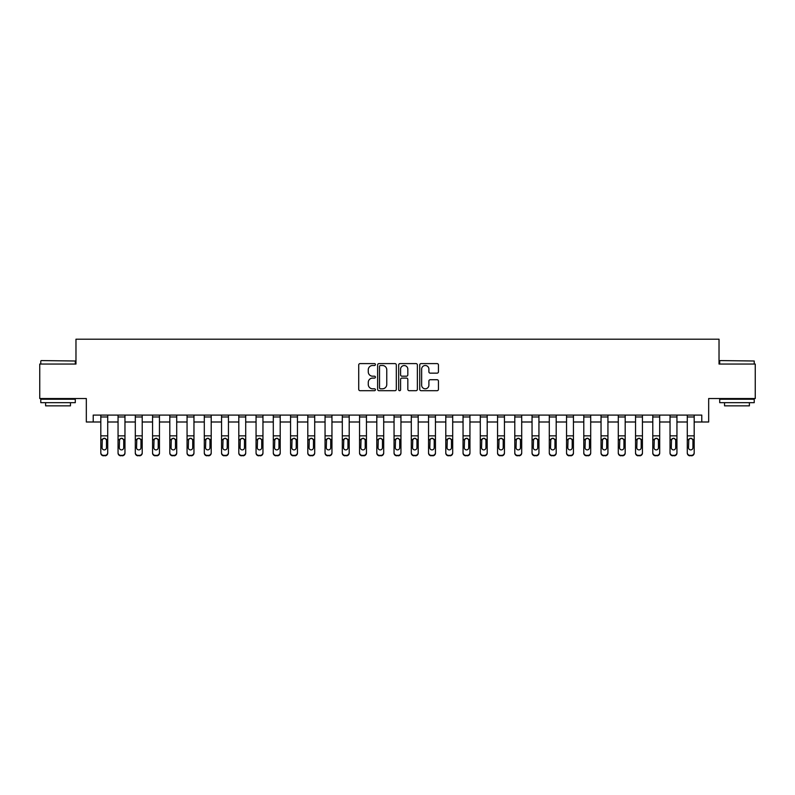 <?xml version="1.0" encoding="UTF-8"?>
<svg xmlns="http://www.w3.org/2000/svg" width="795" height="795" viewBox="0 0 795 795"><rect width="100%" height="100%" fill="white"/><g stroke="black" fill="none" stroke-linecap="round" stroke-linejoin="round"><path stroke-width="1.19" d="M375.419 364.547A0.944 0.944 0 0 0 374.475 363.603L360.085 363.603A1.352 1.352 0 0 0 358.724 364.955L358.724 389.341A1.352 1.352 0 0 0 360.085 390.693L374.475 390.693A0.944 0.944 0 0 0 375.419 389.739A0.944 0.944 0 0 0 374.475 388.795L372.607 388.795A4.333 4.333 0 0 1 368.274 384.462L368.274 382.425A4.333 4.333 0 0 1 372.607 378.092L374.475 378.092A0.944 0.944 0 0 0 375.419 377.148A0.944 0.944 0 0 0 374.475 376.194L372.607 376.194A4.333 4.333 0 0 1 368.274 371.861L368.274 369.834A4.333 4.333 0 0 1 372.607 365.501L374.475 365.501A0.944 0.944 0 0 0 375.419 364.547M437.081 373.153A1.352 1.352 0 0 0 438.442 371.792L438.442 364.955A1.352 1.352 0 0 0 437.081 363.603L421.102 363.603A1.352 1.352 0 0 0 419.75 364.955L419.75 389.341A1.352 1.352 0 0 0 421.102 390.693L437.081 390.693A1.352 1.352 0 0 0 438.442 389.341L438.442 381.073A1.352 1.352 0 0 0 437.081 379.722L430.244 379.722A1.352 1.352 0 0 0 428.893 381.073L428.893 385.168A3.627 3.627 0 0 1 425.265 388.795A3.627 3.627 0 0 1 421.648 385.168L421.648 369.118A3.627 3.627 0 0 1 425.265 365.501A3.627 3.627 0 0 1 428.893 369.118L428.893 371.792A1.352 1.352 0 0 0 430.244 373.153L437.081 373.153M93.224 421.996L93.224 415.089L701.776 415.089L701.776 421.996L708.673 421.996L708.673 398.534L755.25 398.534L755.25 364.04L719.028 364.04L719.028 339.197L75.972 339.197L75.972 364.04L39.75 364.04L39.75 398.534L86.327 398.534L86.327 421.996L100.816 421.996M396.317 364.955A1.352 1.352 0 0 0 394.956 363.603L378.977 363.603A1.352 1.352 0 0 0 377.625 364.955L377.625 389.341A1.352 1.352 0 0 0 378.977 390.693L394.956 390.693A1.352 1.352 0 0 0 396.317 389.341L396.317 364.955M400.044 363.603L416.024 363.603A1.352 1.352 0 0 1 417.375 364.955L417.375 389.341A1.352 1.352 0 0 1 416.024 390.693L409.187 390.693A1.352 1.352 0 0 1 407.825 389.341L407.825 379.444A1.352 1.352 0 0 0 406.474 378.092L401.932 378.092A1.352 1.352 0 0 0 400.581 379.444L400.581 389.739A0.944 0.944 0 0 1 399.637 390.693A0.944 0.944 0 0 1 398.683 389.739L398.683 364.955A1.352 1.352 0 0 1 400.044 363.603M107.713 421.996L118.058 421.996M124.964 421.996L135.309 421.996M142.216 421.996L152.561 421.996M159.457 421.996L169.812 421.996M176.709 421.996L187.064 421.996M193.96 421.996L204.305 421.996M211.212 421.996L221.557 421.996M228.453 421.996L238.808 421.996M245.705 421.996L256.06 421.996M262.956 421.996L273.301 421.996M280.208 421.996L290.553 421.996M297.449 421.996L307.804 421.996M314.701 421.996L325.056 421.996M331.952 421.996L342.307 421.996M349.204 421.996L359.549 421.996M366.455 421.996L376.8 421.996M383.697 421.996L394.052 421.996M400.948 421.996L411.303 421.996M418.2 421.996L428.545 421.996M435.451 421.996L445.796 421.996M452.693 421.996L463.048 421.996M469.944 421.996L480.299 421.996M487.196 421.996L497.551 421.996M504.447 421.996L514.792 421.996M521.699 421.996L532.044 421.996M538.94 421.996L549.295 421.996M556.192 421.996L566.547 421.996M573.443 421.996L583.788 421.996M590.695 421.996L601.04 421.996M607.937 421.996L618.291 421.996M625.188 421.996L635.543 421.996M642.44 421.996L652.784 421.996M659.691 421.996L670.036 421.996M676.943 421.996L687.287 421.996M694.184 421.996L701.776 421.996M380.467 365.501A0.944 0.944 0 0 0 379.523 366.445L379.523 387.851A0.944 0.944 0 0 0 380.467 388.795L382.435 388.795A4.333 4.333 0 0 0 386.767 384.462L386.767 369.834A4.333 4.333 0 0 0 382.435 365.501L380.467 365.501M407.825 369.188A3.627 3.627 0 0 0 404.208 365.561A3.627 3.627 0 0 0 400.581 369.188L400.581 374.842A1.352 1.352 0 0 0 401.932 376.194L406.474 376.194A1.352 1.352 0 0 0 407.825 374.842L407.825 369.188M100.816 415.089L100.816 452.633A2.763 2.743 -0 0 0 103.569 455.366L104.95 455.366A2.763 2.743 -0 0 0 107.713 452.633L107.713 453.061A2.763 2.743 180 0 1 104.95 455.803L104.95 455.366M107.713 439.854L107.713 453.061M106.47 447.704L106.47 440.44L106.47 447.704A2.206 2.186 180 0 1 104.264 449.891A2.206 2.186 180 0 0 106.47 447.704M102.058 448.132L102.058 447.704A2.206 2.186 180 0 0 104.264 449.891M103.112 438.542L102.058 440.261M105.417 438.542L104.264 438.214L106.222 439.416L106.47 440.44M107.713 415.089L107.713 452.633M103.569 455.366L104.95 455.803M103.569 455.803A2.763 2.743 180 0 1 100.816 453.061M100.816 439.416L102.297 439.416L102.058 447.704M102.297 439.416L104.264 438.214M118.058 439.854L118.058 452.633A2.763 2.743 -0 0 0 120.82 455.366L122.201 455.366A2.763 2.743 -0 0 0 124.964 452.633L124.964 453.061A2.763 2.743 180 0 1 122.201 455.803L122.201 455.366M123.722 447.704L123.722 440.44L123.722 447.704A2.206 2.186 180 0 1 121.516 449.891A2.206 2.186 180 0 0 123.722 447.704M119.3 448.132L119.3 447.704A2.206 2.186 180 0 0 121.516 449.891M120.363 438.542L119.3 440.261M122.668 438.542L121.516 438.214L123.473 439.416L123.722 440.44M135.309 439.854L135.309 452.633A2.763 2.743 -0 0 0 138.072 455.366L139.453 455.366A2.763 2.743 -0 0 0 142.216 452.633L142.216 453.061A2.763 2.743 180 0 1 139.453 455.803L139.453 455.366M140.973 447.704L140.973 440.44L140.973 447.704A2.206 2.186 180 0 1 138.757 449.891A2.206 2.186 180 0 0 140.973 447.704M136.551 448.132L136.551 447.704A2.206 2.186 180 0 0 138.757 449.891M137.605 438.542L136.551 440.261M139.91 438.542L138.757 438.214L140.725 439.416L140.973 440.44M152.561 439.854L152.561 452.633A2.763 2.743 -0 0 0 155.323 455.366L156.704 455.366A2.763 2.743 -0 0 0 159.457 452.633L159.457 453.061A2.763 2.743 180 0 1 156.704 455.803L156.704 455.366M158.215 447.704L158.215 440.44L158.215 447.704A2.206 2.186 180 0 1 156.009 449.891A2.206 2.186 180 0 0 158.215 447.704M153.803 448.132L153.803 447.704A2.206 2.186 180 0 0 156.009 449.891M154.856 438.542L153.803 440.261M157.162 438.542L156.009 438.214L157.976 439.416L158.215 440.44M124.964 415.089L124.964 452.633M118.058 415.089L118.058 452.633M120.82 455.366L122.201 455.803M120.82 455.803A2.763 2.743 180 0 1 118.058 453.061M118.058 439.416L119.548 439.416L119.3 447.704M119.548 439.416L121.516 438.214M142.216 415.089L142.216 452.633M135.309 415.089L135.309 452.633M138.072 455.366L139.453 455.803M138.072 455.803A2.763 2.743 180 0 1 135.309 453.061M135.309 439.416L136.8 439.416L136.551 447.704M136.8 439.416L138.757 438.214M159.457 415.089L159.457 452.633M152.561 415.089L152.561 452.633M155.323 455.366L156.704 455.803M155.323 455.803A2.763 2.743 180 0 1 152.561 453.061M152.561 439.416L154.051 439.416L153.803 447.704M154.051 439.416L156.009 438.214M169.812 439.854L169.812 452.633A2.763 2.743 -0 0 0 172.565 455.366L173.946 455.366A2.763 2.743 -0 0 0 176.709 452.633L176.709 453.061A2.763 2.743 180 0 1 173.946 455.803L173.946 455.366M175.466 447.704L175.466 440.44L175.466 447.704A2.206 2.186 180 0 1 173.26 449.891A2.206 2.186 180 0 0 175.466 447.704M171.054 448.132L171.054 447.704A2.206 2.186 180 0 0 173.26 449.891M172.108 438.542L171.054 440.261M174.413 438.542L173.26 438.214L175.218 439.416L175.466 440.44M176.709 415.089L176.709 452.633M169.812 415.089L169.812 452.633M172.565 455.366L173.946 455.803M172.565 455.803A2.763 2.743 180 0 1 169.812 453.061M169.812 439.416L171.293 439.416L171.054 447.704M171.293 439.416L173.26 438.214M41.201 360.582L75.287 361L41.201 360.582M58.035 402.677L40.783 402.677L40.783 399.229L75.287 399.229L75.287 402.677L58.035 402.677M70.457 402.677L70.457 405.847L45.613 405.847L45.613 402.677M720.131 360.582L754.216 361L720.131 360.582M736.965 402.677L719.714 402.677L719.714 399.229L754.216 399.229L754.216 402.677L736.965 402.677M749.387 402.677L749.387 405.847L724.543 405.847L724.543 402.677M187.064 439.854L187.064 452.633A2.763 2.743 -0 0 0 189.816 455.366L191.198 455.366A2.763 2.743 -0 0 0 193.96 452.633L193.96 453.061A2.763 2.743 180 0 1 191.198 455.803L191.198 455.366M192.718 447.704L192.718 440.44L192.718 447.704A2.206 2.186 180 0 1 190.512 449.891A2.206 2.186 180 0 0 192.718 447.704M188.306 448.132L188.306 447.704A2.206 2.186 180 0 0 190.512 449.891M189.359 438.542L188.306 440.261M191.665 438.542L190.512 438.214L192.47 439.416L192.718 440.44M204.305 439.854L204.305 452.633A2.763 2.743 -0 0 0 207.068 455.366L208.449 455.366A2.763 2.743 -0 0 0 211.212 452.633L211.212 453.061A2.763 2.743 180 0 1 208.449 455.803L208.449 455.366M209.969 447.704L209.969 440.44L209.969 447.704A2.206 2.186 180 0 1 207.753 449.891A2.206 2.186 180 0 0 209.969 447.704M205.547 448.132L205.547 447.704A2.206 2.186 180 0 0 207.753 449.891M206.611 438.542L205.547 440.261M208.906 438.542L207.753 438.214L209.721 439.416L209.969 440.44M221.557 439.854L221.557 452.633A2.763 2.743 -0 0 0 224.319 455.366L225.701 455.366A2.763 2.743 -0 0 0 228.453 452.633L228.453 453.061A2.763 2.743 180 0 1 225.701 455.803L225.701 455.366M227.211 447.704L227.211 440.44L227.211 447.704A2.206 2.186 180 0 1 225.005 449.891A2.206 2.186 180 0 0 227.211 447.704M222.799 448.132L222.799 447.704A2.206 2.186 180 0 0 225.005 449.891M223.852 438.542L222.799 440.261M226.158 438.542L225.005 438.214L226.972 439.416L227.211 440.44M238.808 439.854L238.808 452.633A2.763 2.743 -0 0 0 241.571 455.366L242.942 455.366A2.763 2.743 -0 0 0 245.705 452.633L245.705 453.061A2.763 2.743 180 0 1 242.942 455.803L242.942 455.366M244.463 447.704L244.463 440.44L244.463 447.704A2.206 2.186 180 0 1 242.256 449.891A2.206 2.186 180 0 0 244.463 447.704M240.05 448.132L240.05 447.704A2.206 2.186 180 0 0 242.256 449.891M241.104 438.542L240.05 440.261M243.409 438.542L242.256 438.214L244.224 439.416L244.463 440.44M256.06 439.854L256.06 452.633A2.763 2.743 -0 0 0 258.812 455.366L260.194 455.366A2.763 2.743 -0 0 0 262.956 452.633L262.956 453.061A2.763 2.743 180 0 1 260.194 455.803L260.194 455.366M261.714 447.704L261.714 440.44L261.714 447.704A2.206 2.186 180 0 1 259.508 449.891A2.206 2.186 180 0 0 261.714 447.704M257.302 448.132L257.302 447.704A2.206 2.186 180 0 0 259.508 449.891M258.355 438.542L257.302 440.261M260.661 438.542L259.508 438.214L261.466 439.416L261.714 440.44M193.96 415.089L193.96 452.633M187.064 415.089L187.064 452.633M189.816 455.366L191.198 455.803M189.816 455.803A2.763 2.743 180 0 1 187.064 453.061M187.064 439.416L188.544 439.416L188.306 447.704M188.544 439.416L190.512 438.214M211.212 415.089L211.212 452.633M204.305 415.089L204.305 452.633M207.068 455.366L208.449 455.803M207.068 455.803A2.763 2.743 180 0 1 204.305 453.061M204.305 439.416L205.796 439.416L205.547 447.704M205.796 439.416L207.753 438.214M228.453 415.089L228.453 452.633M221.557 415.089L221.557 452.633M224.319 455.366L225.701 455.803M224.319 455.803A2.763 2.743 180 0 1 221.557 453.061M221.557 439.416L223.047 439.416L222.799 447.704M223.047 439.416L225.005 438.214M245.705 415.089L245.705 452.633M238.808 415.089L238.808 452.633M241.571 455.366L242.942 455.803M241.571 455.803A2.763 2.743 180 0 1 238.808 453.061M238.808 439.416L240.289 439.416L240.05 447.704M240.289 439.416L242.256 438.214M262.956 415.089L262.956 452.633M256.06 415.089L256.06 452.633M258.812 455.366L260.194 455.803M258.812 455.803A2.763 2.743 180 0 1 256.06 453.061M256.06 439.416L257.54 439.416L257.302 447.704M257.54 439.416L259.508 438.214M273.301 439.854L273.301 452.633A2.763 2.743 -0 0 0 276.064 455.366L277.445 455.366A2.763 2.743 -0 0 0 280.208 452.633L280.208 453.061A2.763 2.743 180 0 1 277.445 455.803L277.445 455.366M278.966 447.704L278.966 440.44L278.966 447.704A2.206 2.186 180 0 1 276.759 449.891A2.206 2.186 180 0 0 278.966 447.704M274.543 448.132L274.543 447.704A2.206 2.186 180 0 0 276.759 449.891M275.607 438.542L274.543 440.261M277.902 438.542L276.759 438.214L278.717 439.416L278.966 440.44M280.208 415.089L280.208 452.633M273.301 415.089L273.301 452.633M276.064 455.366L277.445 455.803M276.064 455.803A2.763 2.743 180 0 1 273.301 453.061M273.301 439.416L274.792 439.416L274.543 447.704M274.792 439.416L276.759 438.214M290.553 439.854L290.553 452.633A2.763 2.743 -0 0 0 293.315 455.366L294.697 455.366A2.763 2.743 -0 0 0 297.449 452.633L297.449 453.061A2.763 2.743 180 0 1 294.697 455.803L294.697 455.366M296.217 447.704L296.217 440.44L296.217 447.704A2.206 2.186 180 0 1 294.001 449.891A2.206 2.186 180 0 0 296.217 447.704M291.795 448.132L291.795 447.704A2.206 2.186 180 0 0 294.001 449.891M292.848 438.542L291.795 440.261M295.154 438.542L294.001 438.214L295.969 439.416L296.217 440.44M297.449 415.089L297.449 452.633M290.553 415.089L290.553 452.633M293.315 455.366L294.697 455.803M293.315 455.803A2.763 2.743 180 0 1 290.553 453.061M290.553 439.416L292.043 439.416L291.795 447.704M292.043 439.416L294.001 438.214M307.804 439.854L307.804 452.633A2.763 2.743 -0 0 0 310.567 455.366L311.948 455.366A2.763 2.743 -0 0 0 314.701 452.633L314.701 453.061A2.763 2.743 180 0 1 311.948 455.803L311.948 455.366M313.459 447.704L313.459 440.44L313.459 447.704A2.206 2.186 180 0 1 311.252 449.891A2.206 2.186 180 0 0 313.459 447.704M309.046 448.132L309.046 447.704A2.206 2.186 180 0 0 311.252 449.891M310.1 438.542L309.046 440.261M312.405 438.542L311.252 438.214L313.22 439.416L313.459 440.44M314.701 415.089L314.701 452.633M307.804 415.089L307.804 452.633M310.567 455.366L311.948 455.803M310.567 455.803A2.763 2.743 180 0 1 307.804 453.061M307.804 439.416L309.295 439.416L309.046 447.704M309.295 439.416L311.252 438.214M325.056 439.854L325.056 452.633A2.763 2.743 -0 0 0 327.808 455.366L329.19 455.366A2.763 2.743 -0 0 0 331.952 452.633L331.952 453.061A2.763 2.743 180 0 1 329.19 455.803L329.19 455.366M330.71 447.704L330.71 440.44L330.71 447.704A2.206 2.186 180 0 1 328.504 449.891A2.206 2.186 180 0 0 330.71 447.704M326.298 448.132L326.298 447.704A2.206 2.186 180 0 0 328.504 449.891M327.351 438.542L326.298 440.261M329.657 438.542L328.504 438.214L330.462 439.416L330.71 440.44M331.952 415.089L331.952 452.633M325.056 415.089L325.056 452.633M327.808 455.366L329.19 455.803M327.808 455.803A2.763 2.743 180 0 1 325.056 453.061M325.056 439.416L326.536 439.416L326.298 447.704M326.536 439.416L328.504 438.214M342.307 439.854L342.307 452.633A2.763 2.743 -0 0 0 345.06 455.366L346.441 455.366A2.763 2.743 -0 0 0 349.204 452.633L349.204 453.061A2.763 2.743 180 0 1 346.441 455.803L346.441 455.366M347.962 447.704L347.962 440.44L347.962 447.704A2.206 2.186 180 0 1 345.755 449.891A2.206 2.186 180 0 0 347.962 447.704M343.539 448.132L343.539 447.704A2.206 2.186 180 0 0 345.755 449.891M344.603 438.542L343.539 440.261M346.908 438.542L345.755 438.214L347.713 439.416L347.962 440.44M349.204 415.089L349.204 452.633M342.307 415.089L342.307 452.633M345.06 455.366L346.441 455.803M345.06 455.803A2.763 2.743 180 0 1 342.307 453.061M342.307 439.416L343.788 439.416L343.539 447.704M343.788 439.416L345.755 438.214M359.549 439.854L359.549 452.633A2.763 2.743 -0 0 0 362.311 455.366L363.693 455.366A2.763 2.743 -0 0 0 366.455 452.633L366.455 453.061A2.763 2.743 180 0 1 363.693 455.803L363.693 455.366M365.213 447.704L365.213 440.44L365.213 447.704A2.206 2.186 180 0 1 362.997 449.891A2.206 2.186 180 0 0 365.213 447.704M360.791 448.132L360.791 447.704A2.206 2.186 180 0 0 362.997 449.891M361.854 438.542L360.791 440.261M364.15 438.542L362.997 438.214L364.965 439.416L365.213 440.44M366.455 415.089L366.455 452.633M359.549 415.089L359.549 452.633M362.311 455.366L363.693 455.803M362.311 455.803A2.763 2.743 180 0 1 359.549 453.061M359.549 439.416L361.039 439.416L360.791 447.704M361.039 439.416L362.997 438.214M376.8 439.854L376.8 452.633A2.763 2.743 -0 0 0 379.563 455.366L380.944 455.366A2.763 2.743 -0 0 0 383.697 452.633L383.697 453.061A2.763 2.743 180 0 1 380.944 455.803L380.944 455.366M382.455 447.704L382.455 440.44L382.455 447.704A2.206 2.186 180 0 1 380.248 449.891A2.206 2.186 180 0 0 382.455 447.704M378.042 448.132L378.042 447.704A2.206 2.186 180 0 0 380.248 449.891M379.096 438.542L378.042 440.261M381.401 438.542L380.248 438.214L382.216 439.416L382.455 440.44M394.052 439.854L394.052 452.633A2.763 2.743 -0 0 0 396.814 455.366L398.186 455.366A2.763 2.743 -0 0 0 400.948 452.633L400.948 453.061A2.763 2.743 180 0 1 398.186 455.803L398.186 455.366M399.706 447.704L399.706 440.44L399.706 447.704A2.206 2.186 180 0 1 397.5 449.891A2.206 2.186 180 0 0 399.706 447.704M395.294 448.132L395.294 447.704A2.206 2.186 180 0 0 397.5 449.891M396.347 438.542L395.294 440.261M398.653 438.542L397.5 438.214L399.468 439.416L399.706 440.44M411.303 439.854L411.303 452.633A2.763 2.743 -0 0 0 414.056 455.366L415.437 455.366A2.763 2.743 -0 0 0 418.2 452.633L418.2 453.061A2.763 2.743 180 0 1 415.437 455.803L415.437 455.366M416.958 447.704L416.958 440.44L416.958 447.704A2.206 2.186 180 0 1 414.752 449.891A2.206 2.186 180 0 0 416.958 447.704M412.545 448.132L412.545 447.704A2.206 2.186 180 0 0 414.752 449.891M413.599 438.542L412.545 440.261M415.904 438.542L414.752 438.214L416.709 439.416L416.958 440.44M428.545 439.854L428.545 452.633A2.763 2.743 -0 0 0 431.307 455.366L432.689 455.366A2.763 2.743 -0 0 0 435.451 452.633L435.451 453.061A2.763 2.743 180 0 1 432.689 455.803L432.689 455.366M434.209 447.704L434.209 440.44L434.209 447.704A2.206 2.186 180 0 1 432.003 449.891A2.206 2.186 180 0 0 434.209 447.704M429.787 448.132L429.787 447.704A2.206 2.186 180 0 0 432.003 449.891M430.85 438.542L429.787 440.261M433.146 438.542L432.003 438.214L433.961 439.416L434.209 440.44M445.796 439.854L445.796 452.633A2.763 2.743 -0 0 0 448.559 455.366L449.94 455.366A2.763 2.743 -0 0 0 452.693 452.633L452.693 453.061A2.763 2.743 180 0 1 449.94 455.803L449.94 455.366M451.461 447.704L451.461 440.44L451.461 447.704A2.206 2.186 180 0 1 449.245 449.891A2.206 2.186 180 0 0 451.461 447.704M447.038 448.132L447.038 447.704A2.206 2.186 180 0 0 449.245 449.891M448.092 438.542L447.038 440.261M450.397 438.542L449.245 438.214L451.212 439.416L451.461 440.44M463.048 439.854L463.048 452.633A2.763 2.743 -0 0 0 465.81 455.366L467.192 455.366A2.763 2.743 -0 0 0 469.944 452.633L469.944 453.061A2.763 2.743 180 0 1 467.192 455.803L467.192 455.366M468.702 447.704L468.702 440.44L468.702 447.704A2.206 2.186 180 0 1 466.496 449.891A2.206 2.186 180 0 0 468.702 447.704M464.29 448.132L464.29 447.704A2.206 2.186 180 0 0 466.496 449.891M465.343 438.542L464.29 440.261M467.649 438.542L466.496 438.214L468.464 439.416L468.702 440.44M480.299 439.854L480.299 452.633A2.763 2.743 -0 0 0 483.052 455.366L484.433 455.366A2.763 2.743 -0 0 0 487.196 452.633L487.196 453.061A2.763 2.743 180 0 1 484.433 455.803L484.433 455.366M485.954 447.704L485.954 440.44L485.954 447.704A2.206 2.186 180 0 1 483.748 449.891A2.206 2.186 180 0 0 485.954 447.704M481.541 448.132L481.541 447.704A2.206 2.186 180 0 0 483.748 449.891M482.595 438.542L481.541 440.261M484.9 438.542L483.748 438.214L485.705 439.416L485.954 440.44M497.551 439.854L497.551 452.633A2.763 2.743 -0 0 0 500.303 455.366L501.685 455.366A2.763 2.743 -0 0 0 504.447 452.633L504.447 453.061A2.763 2.743 180 0 1 501.685 455.803L501.685 455.366M503.205 447.704L503.205 440.44L503.205 447.704A2.206 2.186 180 0 1 500.999 449.891A2.206 2.186 180 0 0 503.205 447.704M498.783 448.132L498.783 447.704A2.206 2.186 180 0 0 500.999 449.891M499.846 438.542L498.783 440.261M502.152 438.542L500.999 438.214L502.957 439.416L503.205 440.44M514.792 439.854L514.792 452.633A2.763 2.743 -0 0 0 517.555 455.366L518.936 455.366A2.763 2.743 -0 0 0 521.699 452.633L521.699 453.061A2.763 2.743 180 0 1 518.936 455.803L518.936 455.366M520.457 447.704L520.457 440.44L520.457 447.704A2.206 2.186 180 0 1 518.241 449.891A2.206 2.186 180 0 0 520.457 447.704M516.034 448.132L516.034 447.704A2.206 2.186 180 0 0 518.241 449.891M517.098 438.542L516.034 440.261M519.393 438.542L518.241 438.214L520.208 439.416L520.457 440.44M532.044 439.854L532.044 452.633A2.763 2.743 -0 0 0 534.806 455.366L536.188 455.366A2.763 2.743 -0 0 0 538.94 452.633L538.94 453.061A2.763 2.743 180 0 1 536.188 455.803L536.188 455.366M537.698 447.704L537.698 440.44L537.698 447.704A2.206 2.186 180 0 1 535.492 449.891A2.206 2.186 180 0 0 537.698 447.704M533.286 448.132L533.286 447.704A2.206 2.186 180 0 0 535.492 449.891M534.339 438.542L533.286 440.261M536.645 438.542L535.492 438.214L537.46 439.416L537.698 440.44M549.295 439.854L549.295 452.633A2.763 2.743 -0 0 0 552.058 455.366L553.429 455.366A2.763 2.743 -0 0 0 556.192 452.633L556.192 453.061A2.763 2.743 180 0 1 553.429 455.803L553.429 455.366M554.95 447.704L554.95 440.44L554.95 447.704A2.206 2.186 180 0 1 552.744 449.891A2.206 2.186 180 0 0 554.95 447.704M550.538 448.132L550.538 447.704A2.206 2.186 180 0 0 552.744 449.891M551.591 438.542L550.538 440.261M553.896 438.542L552.744 438.214L554.711 439.416L554.95 440.44M566.547 439.854L566.547 452.633A2.763 2.743 -0 0 0 569.299 455.366L570.681 455.366A2.763 2.743 -0 0 0 573.443 452.633L573.443 453.061A2.763 2.743 180 0 1 570.681 455.803L570.681 455.366M572.201 447.704L572.201 440.44L572.201 447.704A2.206 2.186 180 0 1 569.995 449.891A2.206 2.186 180 0 0 572.201 447.704M567.789 448.132L567.789 447.704A2.206 2.186 180 0 0 569.995 449.891M568.842 438.542L567.789 440.261M571.148 438.542L569.995 438.214L571.953 439.416L572.201 440.44M583.788 439.854L583.788 452.633A2.763 2.743 -0 0 0 586.551 455.366L587.932 455.366A2.763 2.743 -0 0 0 590.695 452.633L590.695 453.061A2.763 2.743 180 0 1 587.932 455.803L587.932 455.366M589.453 447.704L589.453 440.44L589.453 447.704A2.206 2.186 180 0 1 587.247 449.891A2.206 2.186 180 0 0 589.453 447.704M585.031 448.132L585.031 447.704A2.206 2.186 180 0 0 587.247 449.891M586.094 438.542L585.031 440.261M588.389 438.542L587.247 438.214L589.204 439.416L589.453 440.44M601.04 439.854L601.04 452.633A2.763 2.743 -0 0 0 603.803 455.366L605.184 455.366A2.763 2.743 -0 0 0 607.937 452.633L607.937 453.061A2.763 2.743 180 0 1 605.184 455.803L605.184 455.366M606.694 447.704L606.694 440.44L606.694 447.704A2.206 2.186 180 0 1 604.488 449.891A2.206 2.186 180 0 0 606.694 447.704M602.282 448.132L602.282 447.704A2.206 2.186 180 0 0 604.488 449.891M603.335 438.542L602.282 440.261M605.641 438.542L604.488 438.214L606.456 439.416L606.694 440.44M618.291 439.854L618.291 452.633A2.763 2.743 -0 0 0 621.054 455.366L622.435 455.366A2.763 2.743 -0 0 0 625.188 452.633L625.188 453.061A2.763 2.743 180 0 1 622.435 455.803L622.435 455.366M623.946 447.704L623.946 440.44L623.946 447.704A2.206 2.186 180 0 1 621.74 449.891A2.206 2.186 180 0 0 623.946 447.704M619.534 448.132L619.534 447.704A2.206 2.186 180 0 0 621.74 449.891M620.587 438.542L619.534 440.261M622.892 438.542L621.74 438.214L623.707 439.416L623.946 440.44M635.543 439.854L635.543 452.633A2.763 2.743 -0 0 0 638.296 455.366L639.677 455.366A2.763 2.743 -0 0 0 642.44 452.633L642.44 453.061A2.763 2.743 180 0 1 639.677 455.803L639.677 455.366M641.197 447.704L641.197 440.44L641.197 447.704A2.206 2.186 180 0 1 638.991 449.891A2.206 2.186 180 0 0 641.197 447.704M636.785 448.132L636.785 447.704A2.206 2.186 180 0 0 638.991 449.891M637.838 438.542L636.785 440.261M640.144 438.542L638.991 438.214L640.949 439.416L641.197 440.44M652.784 439.854L652.784 452.633A2.763 2.743 -0 0 0 655.547 455.366L656.928 455.366A2.763 2.743 -0 0 0 659.691 452.633L659.691 453.061A2.763 2.743 180 0 1 656.928 455.803L656.928 455.366M658.449 447.704L658.449 440.44L658.449 447.704A2.206 2.186 180 0 1 656.243 449.891A2.206 2.186 180 0 0 658.449 447.704M654.027 448.132L654.027 447.704A2.206 2.186 180 0 0 656.243 449.891M655.09 438.542L654.027 440.261M657.395 438.542L656.243 438.214L658.2 439.416L658.449 440.44M670.036 439.854L670.036 452.633A2.763 2.743 -0 0 0 672.799 455.366L674.18 455.366A2.763 2.743 -0 0 0 676.943 452.633L676.943 453.061A2.763 2.743 180 0 1 674.18 455.803L674.18 455.366M675.7 447.704L675.7 440.44L675.7 447.704A2.206 2.186 180 0 1 673.484 449.891A2.206 2.186 180 0 0 675.7 447.704M671.278 448.132L671.278 447.704A2.206 2.186 180 0 0 673.484 449.891M672.332 438.542L671.278 440.261M674.637 438.542L673.484 438.214L675.452 439.416L675.7 440.44M383.697 415.089L383.697 452.633M376.8 415.089L376.8 452.633M379.563 455.366L380.944 455.803M379.563 455.803A2.763 2.743 180 0 1 376.8 453.061M376.8 439.416L378.291 439.416L378.042 447.704M378.291 439.416L380.248 438.214M400.948 415.089L400.948 452.633M394.052 415.089L394.052 452.633M396.814 455.366L398.186 455.803M396.814 455.803A2.763 2.743 180 0 1 394.052 453.061M394.052 439.416L395.532 439.416L395.294 447.704M395.532 439.416L397.5 438.214M418.2 415.089L418.2 452.633M411.303 415.089L411.303 452.633M414.056 455.366L415.437 455.803M414.056 455.803A2.763 2.743 180 0 1 411.303 453.061M411.303 439.416L412.784 439.416L412.545 447.704M412.784 439.416L414.752 438.214M435.451 415.089L435.451 452.633M428.545 415.089L428.545 452.633M431.307 455.366L432.689 455.803M431.307 455.803A2.763 2.743 180 0 1 428.545 453.061M428.545 439.416L430.035 439.416L429.787 447.704M430.035 439.416L432.003 438.214M452.693 415.089L452.693 452.633M445.796 415.089L445.796 452.633M448.559 455.366L449.94 455.803M448.559 455.803A2.763 2.743 180 0 1 445.796 453.061M445.796 439.416L447.287 439.416L447.038 447.704M447.287 439.416L449.245 438.214M469.944 415.089L469.944 452.633M463.048 415.089L463.048 452.633M465.81 455.366L467.192 455.803M465.81 455.803A2.763 2.743 180 0 1 463.048 453.061M463.048 439.416L464.538 439.416L464.29 447.704M464.538 439.416L466.496 438.214M487.196 415.089L487.196 452.633M480.299 415.089L480.299 452.633M483.052 455.366L484.433 455.803M483.052 455.803A2.763 2.743 180 0 1 480.299 453.061M480.299 439.416L481.78 439.416L481.541 447.704M481.78 439.416L483.748 438.214M504.447 415.089L504.447 452.633M497.551 415.089L497.551 452.633M500.303 455.366L501.685 455.803M500.303 455.803A2.763 2.743 180 0 1 497.551 453.061M497.551 439.416L499.031 439.416L498.783 447.704M499.031 439.416L500.999 438.214M521.699 415.089L521.699 452.633M514.792 415.089L514.792 452.633M517.555 455.366L518.936 455.803M517.555 455.803A2.763 2.743 180 0 1 514.792 453.061M514.792 439.416L516.283 439.416L516.034 447.704M516.283 439.416L518.241 438.214M538.94 415.089L538.94 452.633M532.044 415.089L532.044 452.633M534.806 455.366L536.188 455.803M534.806 455.803A2.763 2.743 180 0 1 532.044 453.061M532.044 439.416L533.534 439.416L533.286 447.704M533.534 439.416L535.492 438.214M556.192 415.089L556.192 452.633M549.295 415.089L549.295 452.633M552.058 455.366L553.429 455.803M552.058 455.803A2.763 2.743 180 0 1 549.295 453.061M549.295 439.416L550.776 439.416L550.538 447.704M550.776 439.416L552.744 438.214M573.443 415.089L573.443 452.633M566.547 415.089L566.547 452.633M569.299 455.366L570.681 455.803M569.299 455.803A2.763 2.743 180 0 1 566.547 453.061M566.547 439.416L568.028 439.416L567.789 447.704M568.028 439.416L569.995 438.214M590.695 415.089L590.695 452.633M583.788 415.089L583.788 452.633M586.551 455.366L587.932 455.803M586.551 455.803A2.763 2.743 180 0 1 583.788 453.061M583.788 439.416L585.279 439.416L585.031 447.704M585.279 439.416L587.247 438.214M607.937 415.089L607.937 452.633M601.04 415.089L601.04 452.633M603.803 455.366L605.184 455.803M603.803 455.803A2.763 2.743 180 0 1 601.04 453.061M601.04 439.416L602.531 439.416L602.282 447.704M602.531 439.416L604.488 438.214M625.188 415.089L625.188 452.633M618.291 415.089L618.291 452.633M621.054 455.366L622.435 455.803M621.054 455.803A2.763 2.743 180 0 1 618.291 453.061M618.291 439.416L619.782 439.416L619.534 447.704M619.782 439.416L621.74 438.214M642.44 415.089L642.44 452.633M635.543 415.089L635.543 452.633M638.296 455.366L639.677 455.803M638.296 455.803A2.763 2.743 180 0 1 635.543 453.061M635.543 439.416L637.024 439.416L636.785 447.704M637.024 439.416L638.991 438.214M659.691 415.089L659.691 452.633M652.784 415.089L652.784 452.633M655.547 455.366L656.928 455.803M655.547 455.803A2.763 2.743 180 0 1 652.784 453.061M652.784 439.416L654.275 439.416L654.027 447.704M654.275 439.416L656.243 438.214M676.943 415.089L676.943 452.633M670.036 415.089L670.036 452.633M672.799 455.366L674.18 455.803M672.799 455.803A2.763 2.743 180 0 1 670.036 453.061M670.036 439.416L671.527 439.416L671.278 447.704M671.527 439.416L673.484 438.214M687.287 439.854L687.287 452.633A2.763 2.743 -0 0 0 690.05 455.366L691.431 455.366A2.763 2.743 -0 0 0 694.184 452.633L694.184 453.061A2.763 2.743 180 0 1 691.431 455.803L691.431 455.366M692.942 447.704L692.942 440.44L692.942 447.704A2.206 2.186 180 0 1 690.736 449.891A2.206 2.186 180 0 0 692.942 447.704M688.53 448.132L688.53 447.704A2.206 2.186 180 0 0 690.736 449.891M689.583 438.542L688.53 440.261M691.889 438.542L690.736 438.214L692.703 439.416L692.942 440.44M694.184 415.089L694.184 452.633M687.287 415.089L687.287 452.633M690.05 455.366L691.431 455.803M690.05 455.803A2.763 2.743 180 0 1 687.287 453.061M687.287 439.416L688.778 439.416L688.53 447.704M688.778 439.416L690.736 438.214M106.222 439.416L107.713 439.416M100.816 435.849L107.713 435.849M100.816 416.987L107.713 416.987M123.473 439.416L124.964 439.416M118.058 435.849L124.964 435.849M118.058 416.987L124.964 416.987M140.725 439.416L142.216 439.416M135.309 435.849L142.216 435.849M135.309 416.987L142.216 416.987M157.976 439.416L159.457 439.416M152.561 435.849L159.457 435.849M152.561 416.987L159.457 416.987M175.218 439.416L176.709 439.416M169.812 435.849L176.709 435.849M169.812 416.987L176.709 416.987M192.47 439.416L193.96 439.416M187.064 435.849L193.96 435.849M187.064 416.987L193.96 416.987M209.721 439.416L211.212 439.416M204.305 435.849L211.212 435.849M204.305 416.987L211.212 416.987M226.972 439.416L228.453 439.416M221.557 435.849L228.453 435.849M221.557 416.987L228.453 416.987M244.224 439.416L245.705 439.416M238.808 435.849L245.705 435.849M238.808 416.987L245.705 416.987M261.466 439.416L262.956 439.416M256.06 435.849L262.956 435.849M256.06 416.987L262.956 416.987M278.717 439.416L280.208 439.416M273.301 435.849L280.208 435.849M273.301 416.987L280.208 416.987M295.969 439.416L297.449 439.416M290.553 435.849L297.449 435.849M290.553 416.987L297.449 416.987M313.22 439.416L314.701 439.416M307.804 435.849L314.701 435.849M307.804 416.987L314.701 416.987M330.462 439.416L331.952 439.416M325.056 435.849L331.952 435.849M325.056 416.987L331.952 416.987M347.713 439.416L349.204 439.416M342.307 435.849L349.204 435.849M342.307 416.987L349.204 416.987M364.965 439.416L366.455 439.416M359.549 435.849L366.455 435.849M359.549 416.987L366.455 416.987M382.216 439.416L383.697 439.416M376.8 435.849L383.697 435.849M376.8 416.987L383.697 416.987M399.468 439.416L400.948 439.416M394.052 435.849L400.948 435.849M394.052 416.987L400.948 416.987M416.709 439.416L418.2 439.416M411.303 435.849L418.2 435.849M411.303 416.987L418.2 416.987M433.961 439.416L435.451 439.416M428.545 435.849L435.451 435.849M428.545 416.987L435.451 416.987M451.212 439.416L452.693 439.416M445.796 435.849L452.693 435.849M445.796 416.987L452.693 416.987M468.464 439.416L469.944 439.416M463.048 435.849L469.944 435.849M463.048 416.987L469.944 416.987M485.705 439.416L487.196 439.416M480.299 435.849L487.196 435.849M480.299 416.987L487.196 416.987M502.957 439.416L504.447 439.416M497.551 435.849L504.447 435.849M497.551 416.987L504.447 416.987M520.208 439.416L521.699 439.416M514.792 435.849L521.699 435.849M514.792 416.987L521.699 416.987M537.46 439.416L538.94 439.416M532.044 435.849L538.94 435.849M532.044 416.987L538.94 416.987M554.711 439.416L556.192 439.416M549.295 435.849L556.192 435.849M549.295 416.987L556.192 416.987M571.953 439.416L573.443 439.416M566.547 435.849L573.443 435.849M566.547 416.987L573.443 416.987M589.204 439.416L590.695 439.416M583.788 435.849L590.695 435.849M583.788 416.987L590.695 416.987M606.456 439.416L607.937 439.416M601.04 435.849L607.937 435.849M601.04 416.987L607.937 416.987M623.707 439.416L625.188 439.416M618.291 435.849L625.188 435.849M618.291 416.987L625.188 416.987M640.949 439.416L642.44 439.416M635.543 435.849L642.44 435.849M635.543 416.987L642.44 416.987M658.2 439.416L659.691 439.416M652.784 435.849L659.691 435.849M652.784 416.987L659.691 416.987M675.452 439.416L676.943 439.416M670.036 435.849L676.943 435.849M670.036 416.987L676.943 416.987M692.703 439.416L694.184 439.416M687.287 435.849L694.184 435.849M687.287 416.987L694.184 416.987M40.783 364.04L40.783 361M48.654 399.229L48.654 398.534M67.416 399.229L67.416 398.534M75.287 364.04L75.287 361M719.714 364.04L719.714 361M727.584 399.229L727.584 398.534M746.346 399.229L746.346 398.534M754.216 364.04L754.216 361"/></g></svg>

